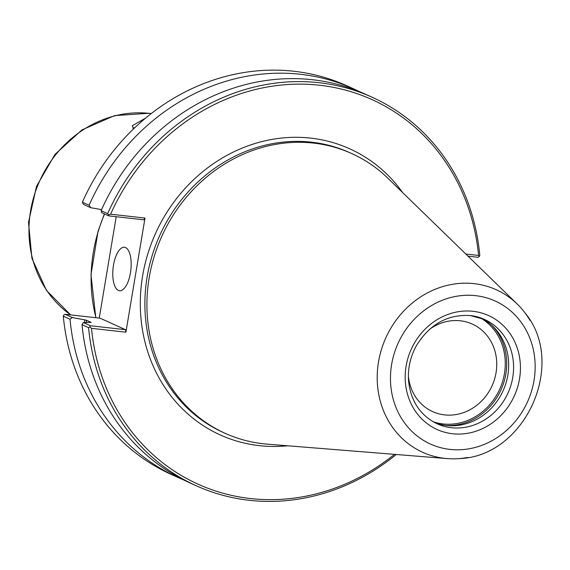 <?xml version="1.0" encoding="UTF-8"?>
<svg xmlns="http://www.w3.org/2000/svg" width="570" height="570" viewBox="0 0 570 570"><rect width="100%" height="100%" fill="white"/><g stroke="black" fill="none" stroke-linecap="round" stroke-linejoin="round"><path stroke-width="0.85" d="M134.784 127.716A43.74 5.258 9.5 0 0 132.952 128.129M133.615 128.834L132.318 125.713L145.578 118.125M429.524 329.332A48.051 43.477 -65.6 0 1 472.316 324.073A48.051 43.477 -65.6 0 1 494.482 379.378A48.051 43.477 -65.6 0 1 444.586 414.889A48.051 43.477 -65.6 0 1 432.609 411.597A48.051 43.477 -65.6 0 1 408.376 375.929M467.991 256.151L478.009 257.269L479.313 256.507L478.579 255.445L465.79 254.006M99.251 318.103L116.216 216.721M183.604 479.89A213.237 192.938 -65.6 0 1 177.555 477.282L170.829 474.233A213.237 192.938 -65.6 0 1 63.306 316.179L70.025 319.228L72.297 317.54L65.101 314.277L100.142 318.203L125.421 329.674L125.906 332.196L145.008 218.054L110.601 214.199A211.05 190.957 -65.6 0 1 319.62 85.243A211.05 190.957 -65.6 0 1 478.579 255.445M65.101 314.277L63.79 315.046L63.306 316.179M177.555 477.282A213.237 192.938 -65.6 0 1 70.025 319.228M396.221 454.497A213.237 192.938 -65.6 0 1 196.101 485.697L189.546 482.726A213.237 192.938 -65.6 0 1 82.023 324.672L88.578 327.643L89.882 326.881L91.499 328.341L125.906 332.196M125.421 329.674L90.374 325.741L83.348 322.556L82.023 324.672M83.348 322.556L91.171 322.378L86.277 320.162L72.297 317.54M394.504 454.361A211.05 190.957 -65.6 0 1 91.499 328.341M196.101 485.697A213.237 192.938 -65.6 0 1 88.578 327.643M82.379 202.193L83.484 204.423L90.68 207.687L89.105 205.243L82.379 202.193A213.237 192.938 -65.6 0 1 347.009 85.849L353.728 88.899A213.237 192.938 -65.6 0 1 359.677 91.734M110.601 214.199L108.614 214.954L107.652 213.657A213.237 192.938 -65.6 0 1 372.281 97.313A213.237 192.938 -65.6 0 1 479.805 255.367L479.313 256.507M107.652 213.657L101.097 210.686L101.731 212.695L108.763 215.888L143.804 219.813L145.008 218.054M101.097 210.686A213.237 192.938 -65.6 0 1 365.726 94.342L372.281 97.313M89.105 205.243A213.237 192.938 -65.6 0 1 353.728 88.899M90.68 207.687L101.574 209.618M108.763 215.888L108.614 214.954M90.374 325.741L89.882 326.881M130.452 272.859A21.874 8.935 96.4 0 1 119.536 290.743A21.874 8.935 96.4 0 1 113.494 265.164A21.874 8.935 96.4 0 1 124.41 247.273A21.874 8.935 96.4 0 1 130.452 272.859M481.971 318.388A57.299 51.849 -65.6 0 1 507.834 375.203A57.299 51.849 -65.6 0 1 434.696 422.612M467.842 457.439A89.219 80.726 -65.6 0 1 458.814 458.622A89.219 80.726 -65.6 0 1 447.172 458.579A89.219 80.726 -65.6 0 1 378.509 361.929A89.219 80.726 -65.6 0 1 474.048 283.646A89.219 80.726 -65.6 0 1 517.254 304.081A89.219 80.726 -65.6 0 1 524.949 312.816A89.219 80.726 -65.6 0 1 530.007 320.383M447.172 458.586L267.33 444.151A153.529 138.916 -65.6 0 1 225.008 433.25A153.529 138.916 -65.6 0 1 149.169 277.818A153.529 138.916 -65.6 0 1 351.854 153.608A153.529 138.916 -65.6 0 1 387.935 178.275L517.261 304.074M95.945 317.732A152.767 138.225 -65.6 0 1 93.338 252.254A152.767 138.225 -65.6 0 1 104.574 213.985M287.764 445.79A157.028 142.08 -65.6 0 1 140.762 291.163A157.028 142.08 -65.6 0 1 310.771 138.132A157.028 142.08 -65.6 0 1 402.627 192.567M86.533 322.57A199.571 180.569 -65.6 0 1 86.277 320.162M84.809 322.563A200.661 181.559 -65.6 0 1 84.51 319.713M225.008 433.25L222.97 432.324A153.529 138.916 -65.6 0 1 147.131 276.899A153.529 138.916 -65.6 0 1 311.555 142.179A153.529 138.916 -65.6 0 1 349.823 152.689L351.854 153.608M70.673 314.904A111.107 100.527 -65.6 0 1 30.581 210.886A111.107 100.527 -65.6 0 1 149.568 113.394A111.107 100.527 -65.6 0 1 151.214 113.594M480.225 317.754A57.299 51.849 -65.6 0 1 499.676 389.253A57.299 51.849 -65.6 0 1 433.065 421.714M491.597 325.092A58.396 52.839 -65.6 0 1 505.854 373.963A58.396 52.839 -65.6 0 1 446.082 425.434M512.758 377.44A57.299 51.849 -65.6 0 1 437.112 423.795C420.418 415.587 410.906 401.387 408.583 381.209C407.628 368.591 410.322 356.599 416.656 345.228C429.987 324.024 447.913 314.141 470.45 315.581L484.457 319.428A57.299 51.849 -65.6 0 1 512.758 377.44M470.172 315.509A57.299 51.849 -65.6 0 1 484.457 319.428M406.097 366.175A62.522 56.573 -65.6 0 1 473.057 311.313A62.522 56.573 -65.6 0 1 519.519 378.886A62.522 56.573 -65.6 0 1 452.566 433.749A62.522 56.573 -65.6 0 1 406.097 366.175M391.604 364.551A78.496 71.029 -65.6 0 1 475.672 295.666A78.496 71.029 -65.6 0 1 534.012 380.511A78.496 71.029 -65.6 0 1 449.951 449.395A78.496 71.029 -65.6 0 1 391.604 364.551M95.81 317.718L90.972 274.747L98.069 231.199L104.381 213.9M70.616 314.897L46.491 290.429L31.941 258.381L28.5 222.378L36.487 186.39L54.998 154.385L82.009 129.875L114.57 115.617L149.105 113.266L151.285 113.537M458.807 458.615C525.006 457.076 567.385 363.624 524.942 312.816"/></g></svg>

